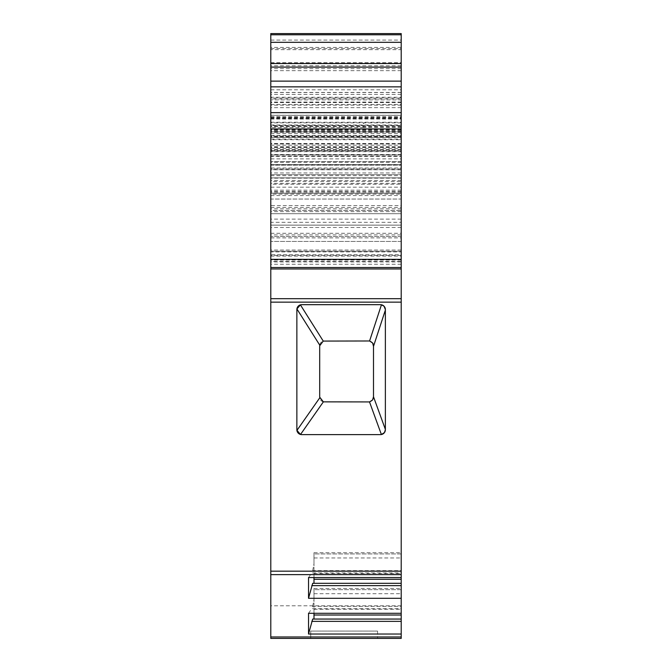 <?xml version="1.0" encoding="UTF-8"?>
<svg xmlns="http://www.w3.org/2000/svg" width="672" height="672" viewBox="0 0 672 672"><rect width="100%" height="100%" fill="white"/><g stroke="black" fill="none" stroke-linecap="round" stroke-linejoin="round"><path stroke-width="0.5" stroke-dasharray="3.36 2.52" d="M310.733 631.067L377.572 631.067L310.733 631.067L377.572 631.067L310.733 631.067L310.733 638.4L377.572 638.4L310.733 638.4L377.572 638.4L310.733 638.4L310.733 631.067M372.641 343.014A4.889 4.889 0 0 0 368.609 340.88L324.584 340.88A4.889 4.889 0 0 0 319.696 345.769L319.696 397.127A4.889 4.889 0 0 0 324.584 402.016L368.609 402.016A4.889 4.889 0 0 0 373.262 398.614M270.791 237.888L401.209 237.888L401.209 213.721L270.791 213.721L401.209 213.721L401.209 199.046L270.791 199.046L270.791 194.158L270.791 267.523L401.209 267.523L270.791 267.523L270.791 150.52L401.209 150.52L401.209 148.462L270.791 148.462L270.791 150.52M401.209 605.791L270.791 605.791L270.791 638.4L401.209 638.4L401.209 147.42L401.209 267.523L401.209 261.484L270.791 261.484M401.209 169.789L270.791 169.789L270.791 302.148L401.209 302.148M401.209 137.584L401.209 143.623L401.209 135.467L270.791 135.467L270.791 143.623L270.791 137.584L401.209 137.584L401.209 104.496L401.209 267.523L401.209 259.367L401.209 267.523L270.791 267.523L270.791 169.789M401.209 98.885L401.209 47.435L401.209 49.636L270.791 49.636L270.791 98.885L401.209 98.885L401.209 135.467M270.791 148.462L270.791 118.667L401.209 118.667L401.209 49.636M401.209 118.667L401.209 148.462M401.209 150.52L401.209 267.523L270.791 267.523L401.209 267.523M401.209 237.888L401.209 261.484M270.791 205.573L270.791 199.046L401.209 199.046L401.209 194.158L401.209 210.462L270.791 210.462L270.791 205.573L401.209 205.573M401.209 194.158L401.209 210.462L270.791 210.462L270.791 156.416L401.209 156.416L401.209 194.158L270.791 194.158M401.209 177.853L401.209 261.904L401.209 254.696L270.791 254.696L270.791 177.853L401.209 177.853L401.209 174.594L270.791 174.594L270.791 177.853L401.209 177.853L270.791 177.853M401.209 181.549L401.209 174.594L270.791 174.594L270.791 181.549L401.209 181.549L401.209 254.696M401.209 156.416L401.209 154.77L270.791 154.77L270.791 156.416M270.791 169.655L270.791 259.367L401.209 259.367L401.209 251.219L270.791 251.219L401.209 251.219L401.209 234.914L270.791 234.914L270.791 259.367L401.209 259.367L401.209 169.655L270.791 169.655L270.791 128.982L270.791 139.717L401.209 139.717L401.209 195.544L401.209 68.628L401.209 154.77M401.209 139.717L401.209 169.655M401.209 136.122L401.209 130.301L270.791 130.301L270.791 137.432L270.791 136.122L401.209 136.122L401.209 137.432L270.791 137.432M270.791 136.122L270.791 128.99L270.791 130.301L401.209 130.301L401.209 137.432M270.791 115.24L401.209 115.24L401.209 117.508L401.209 112.804L270.791 112.804L270.791 151.36L401.209 151.36L401.209 234.914M401.209 151.36L401.209 115.24M270.791 33.6L270.791 99.884L401.209 99.884L401.209 112.804M401.209 99.884L401.209 33.6M401.209 67.099L401.209 62.681L401.209 67.099M401.209 151.679L270.791 151.679L270.791 168.025L401.209 168.025L401.209 112.644L401.209 125.53L270.791 125.53L270.791 128.822L401.209 128.822L401.209 125.53M401.209 128.822L401.209 241.433L401.209 225.137L270.791 225.137L270.791 241.433L270.791 128.822M401.209 241.433L270.791 241.433L401.209 241.433M401.209 222.314L401.209 225.137L270.791 225.137L270.791 184.237L401.209 184.237L401.209 222.314L270.791 222.314M401.209 184.237L401.209 178.164L270.791 178.164L270.791 168.025M401.209 168.025L401.209 178.164M401.209 572.939L401.209 553.921L401.209 572.939L311.808 572.939L312.682 570.637L401.209 570.637M401.209 583.313L313.992 583.313L313.992 553.921L401.209 553.921L401.209 552.728L401.209 553.921L313.992 553.921L313.992 552.728L313.992 557.953L401.209 557.953M401.209 608.681L401.209 589.655L401.209 608.681L311.808 608.681L312.682 606.371L401.209 606.371M401.209 619.055L313.992 619.055L313.992 589.655L401.209 589.655L401.209 588.462L401.209 589.655L313.992 589.655L313.992 588.462L313.992 593.695L401.209 593.695M401.209 158.886L401.209 89.821L401.209 161.557L401.209 158.886L270.791 158.886L270.791 97.247L401.209 97.247M401.209 251.916L401.209 92.459L401.209 251.916L270.791 251.916L270.791 92.459L270.791 251.916M270.791 605.791L270.791 302.148M270.791 125.53L270.791 151.679M270.791 178.164L270.791 184.237M270.791 67.099L270.791 62.681L270.791 67.099M270.791 99.884L270.791 112.804M270.791 234.914L270.791 151.36M270.791 139.717L270.791 154.77M270.791 181.549L270.791 254.696M270.791 49.636L270.791 118.667M270.791 135.467L270.791 98.885M401.209 260.081L270.791 260.081L270.791 137.584M270.791 260.081L270.791 267.523M270.791 158.886L270.791 97.247M301.762 304.668L380.47 304.668A4.889 4.889 0 0 1 385.367 309.557L385.367 429.727L384.896 431.81L382.813 434.02L380.47 434.616L301.762 434.616A4.889 4.889 0 0 1 296.864 429.727L296.864 309.557A4.889 4.889 0 0 1 301.762 304.668L380.47 304.668L301.762 304.668M385.367 309.557L384.51 306.802L381.452 304.769L369.583 340.981L323.24 341.074L300.409 304.861L296.906 308.927L319.738 345.139L319.746 397.832L296.915 430.433L296.864 429.727L300.527 434.465L323.358 401.856L368.609 402.016L324.584 402.016A4.889 4.889 0 0 1 319.696 397.127L319.696 345.769A4.889 4.889 0 0 1 324.584 340.88L368.609 340.88A4.889 4.889 0 0 1 373.498 345.769L373.498 397.127A4.889 4.889 0 0 1 368.609 402.016L369.516 401.932L381.385 434.532L301.762 434.616L380.47 434.616A4.889 4.889 0 0 0 385.367 429.727M369.516 401.932L372.162 400.478L373.472 397.639L373.498 346.332L385.367 310.12L385.367 429.374L373.498 396.774L373.498 345.769L372.641 343.014L369.583 340.981M377.572 631.067L377.572 638.4L377.572 631.067M296.864 429.727L296.864 309.557L296.864 429.727M385.367 310.12L385.367 429.374M312.682 570.637L313.992 563.716L313.992 577.559M313.992 557.953L313.992 563.716M308.532 577.559L311.808 572.939M313.992 583.313L312.682 583.313M312.682 606.371L313.992 599.458L313.992 613.292M313.992 593.695L313.992 599.458M308.532 613.292L311.808 608.681M313.992 619.055L312.682 619.055M401.209 168.882L270.791 168.882M401.209 161.557L270.791 161.557L401.209 161.557M401.209 261.904L270.791 261.904M401.209 126.798L270.791 126.798M270.791 165.203L401.209 165.203L270.791 165.203M401.209 193.276L270.791 193.276M401.209 172.939L270.791 172.939M401.209 154.535L270.791 154.535M401.209 137.533L270.791 137.533M401.209 192.142L270.791 192.142M401.209 146.79L270.791 146.79M270.791 128.99L401.209 128.982M401.209 68.628L270.791 68.628M323.358 401.856L319.746 397.832M319.738 345.139L323.24 341.074M401.209 149.646L270.791 149.646M401.209 259.963L270.791 259.963M313.992 573.518L401.209 573.518M313.992 609.252L401.209 609.252M401.209 298.696L270.791 298.696M270.791 268.951L401.209 268.951M270.791 122.237L401.209 122.237M270.791 116.592L401.209 116.592M401.209 70.652L270.791 70.652M270.791 48.527L401.209 48.527M401.209 122.884L270.791 122.884M270.791 124.975L401.209 124.975M401.209 129.797L270.791 129.797M270.791 139.138L401.209 139.138M401.209 144.01L270.791 144.01M270.791 145.219L401.209 145.219M401.209 154.946L270.791 154.946M270.791 259.09L401.209 259.09M401.209 164.623L270.791 164.623M401.209 264.272L270.791 264.272M401.209 150.091L270.791 150.091M401.209 131.804L270.791 131.804M401.209 132.434L270.791 132.434M401.209 122.85L363.712 122.85L363.712 127.546L401.209 127.546M363.712 127.546L270.791 127.546M401.209 250.034L270.791 250.034M401.209 102.06L270.791 102.06M401.209 94.399L270.791 94.399M401.209 219.131L270.791 219.131M401.209 227.472L270.791 227.472M270.791 117.356L401.209 117.356M270.791 156.038L401.209 156.038M401.209 162.38L270.791 162.38M270.791 233.285L401.209 233.285M401.209 236.544L270.791 236.544L401.209 236.544M401.209 211.655L270.791 211.655M270.791 207.421L401.209 207.421M401.209 191.419L270.791 191.419M270.791 187.186L401.209 187.186M401.209 180.491L270.791 180.491M270.791 175.678L401.209 175.678M401.209 136.206L270.791 136.206M270.791 119.02L401.209 119.02M401.209 65.738L270.791 65.738M270.791 62.79L401.209 62.79M270.791 40.093L401.209 40.093M401.209 92.408L270.791 92.408M401.209 105.168L270.791 105.168M401.209 107.638L270.791 107.638M270.791 117.39L401.209 117.39M401.209 115.315L270.791 115.315M270.791 118.062L401.209 118.062M401.209 126.042L270.791 126.042M270.791 131.855L401.209 131.855M401.209 146.924L270.791 146.924M270.791 256.108L401.209 256.108M270.791 164.48L401.209 164.48M401.209 143.522L270.791 143.522M270.791 133.61L401.209 133.61M401.209 131.174L270.791 131.174M401.209 136.651L270.791 136.651M401.209 190.184L270.791 190.184M270.791 193.158L401.209 193.158M401.209 92.509L270.791 92.509M401.209 98.011L270.791 98.011M401.209 102.598L270.791 102.598M401.209 183.422L270.791 183.422M401.209 208.832L270.791 208.832M313.992 552.728L401.209 552.728M313.992 588.462L401.209 588.462M270.791 104.496L401.209 104.496M401.209 143.623L270.791 143.623M401.209 47.435L270.791 47.435M401.209 147.42L270.791 147.42M401.209 255.394L270.791 255.394M401.209 92.459L270.791 92.459M270.791 62.681L401.209 62.681M270.791 117.508L401.209 117.508M270.791 195.544L401.209 195.544M270.791 89.821L401.209 89.821"/><path stroke-width="1.01" d="M319.738 345.139L296.906 308.927L300.409 304.861L323.24 341.074L319.696 345.769L319.696 397.127L323.358 401.856L300.527 434.465L296.915 430.433L319.746 397.832M401.209 634.032L401.209 619.055L312.682 619.055L308.532 634.032L401.209 634.032L401.209 638.4L270.791 638.4L270.791 571.166L401.209 571.166L401.209 302.148L270.791 302.148L270.791 571.166M270.791 128.948L270.791 33.6L401.209 33.6L401.209 128.948L270.791 128.948L270.791 259.367L401.209 259.367L401.209 128.948M401.209 259.367L401.209 302.148M401.209 571.166L401.209 619.055M270.791 302.148L270.791 259.367M270.791 267.523L401.209 267.523M385.367 429.727L385.367 309.557A4.889 4.889 0 0 0 380.47 304.668L301.762 304.668A4.889 4.889 0 0 0 296.864 309.557L296.864 429.727A4.889 4.889 0 0 0 301.762 434.616L380.47 434.616A4.889 4.889 0 0 0 385.367 429.727L384.46 432.558L381.385 434.532L369.516 401.932L323.358 401.856M373.262 398.614A4.889 4.889 0 0 0 373.498 397.127L373.498 345.769A4.889 4.889 0 0 0 372.641 343.014M385.367 310.12L373.498 346.332L372.641 343.014L369.583 340.981L381.452 304.769L384.056 306.239L385.367 309.557M369.516 401.932L372.599 399.949L373.498 396.774L385.367 429.374M323.24 341.074L369.583 340.981M308.532 634.032L308.532 613.292L401.209 613.292M401.209 583.313L312.682 583.313L308.532 598.298L401.209 598.298M308.532 598.298L308.532 577.559L401.209 577.559M311.808 585.623L401.209 585.623M313.992 577.559L313.992 583.313M311.808 621.356L401.209 621.356M313.992 613.292L313.992 619.055M270.791 112.644L401.209 112.644L270.791 112.644M401.209 67.099L270.791 67.099M270.791 636.964L401.209 636.964M401.209 574.619L270.791 574.619M313.992 579.281L401.209 579.281M313.992 615.014L401.209 615.014M401.209 268.951L270.791 268.951M270.791 298.696L401.209 298.696M401.209 86.864L270.791 86.864M270.791 81.127L401.209 81.127M401.209 63.538L270.791 63.538M270.791 42.319L401.209 42.319M401.209 34.784L270.791 34.784"/></g></svg>
